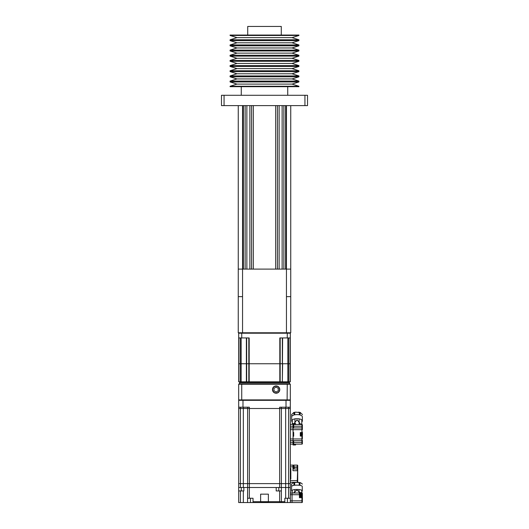 <?xml version="1.0" encoding="UTF-8"?>
<svg xmlns="http://www.w3.org/2000/svg" width="529" height="529" viewBox="0 0 529 529"><rect width="100%" height="100%" fill="white"/><g stroke="black" fill="none" stroke-linecap="round" stroke-linejoin="round"><path stroke-width="0.79" d="M285.587 105.615L285.587 269.102L290.745 269.102L290.752 332.781L238.248 332.781L238.255 269.102L249.88 269.102L249.873 105.615L304.942 105.615L304.942 95.286L307.521 95.286L307.521 105.615L304.942 105.615M253.318 105.615L253.318 269.102L285.581 269.102M224.058 105.615L221.479 105.615L221.479 95.286L224.058 95.286L224.058 105.615L249.873 105.615M251.592 105.615L251.592 269.102M275.682 105.615L275.682 269.102M277.408 105.615L277.408 269.102M279.133 105.615L279.133 269.102M282.136 105.615L282.136 269.102M283.861 105.615L283.861 269.102M290.745 105.615L290.745 269.102M238.255 105.615L238.255 296.637L242.56 296.637L242.553 332.781M243.419 105.615L243.419 269.102M245.139 105.615L245.139 269.102M246.864 105.615L246.864 269.102M224.058 95.286L304.942 95.286M253.312 269.102L249.88 269.102M286.447 332.781L286.447 296.637L290.752 296.637M300.981 435.651L300.551 435.651M300.551 432.98L300.981 433L300.551 433M292.246 421.917A5.336 2.255 -0 0 1 291.691 420.919A5.336 2.255 -0 0 1 297.027 418.664A5.336 2.255 -0 0 1 302.363 420.919A5.336 2.255 -0 0 1 301.808 421.917M302.363 420.919L302.343 416.68A5.336 2.255 180 0 0 300.055 415.007L300.055 412.666L302.343 414.346A5.336 2.255 -0 0 1 302.363 414.524A5.336 2.255 -0 0 1 302.343 414.703M299.315 412.488L299.315 414.829A5.336 2.255 180 0 0 297.027 414.61A5.336 2.255 180 0 0 294.739 414.829L294.739 412.488L295.374 412.137L299.315 412.488A5.336 2.255 -0 0 1 300.055 412.666L300.743 412.779M293.311 412.779L293.998 412.666L293.998 415.007A5.336 2.255 180 0 0 291.71 416.68L291.691 414.524A5.336 2.255 -0 0 1 291.71 414.346L293.998 412.666A5.336 2.255 0 0 1 294.739 412.488M299.116 412.256L300.122 412.527M238.685 487.493L238.685 483.618L243.333 483.618L243.333 408.5L249.357 408.5L247.632 408.5L247.632 487.493L279.643 487.493L279.643 408.5L249.357 408.5L281.368 408.5L279.643 408.5L279.643 407.211L286.01 407.211L286.01 400.327L238.685 400.327L238.685 408.5L243.333 408.5L238.685 408.5L238.685 483.618L290.315 483.618L290.315 487.493L288.596 487.493L290.315 487.493L290.315 502.55L238.685 502.55L238.685 487.493L243.333 487.493L243.333 483.618L290.315 483.618L290.315 438.964L290.315 440.683L293.066 440.683L293.066 444.122L290.315 444.122M243.333 407.211L243.333 408.5L247.632 408.5L247.632 487.493L243.333 487.493M286.01 400.327L290.315 400.327L290.315 408.5L288.596 408.5L290.315 408.5L290.315 438.964L293.066 438.964L293.066 440.683L301.933 440.683A0.43 0.43 0 0 0 302.363 440.254L302.363 443.692L302.363 442.403L301.933 442.403L301.933 444.122A0.43 0.43 0 0 0 302.363 443.692M288.596 407.211L288.596 408.5L285.667 408.5L288.596 408.5L288.596 487.493L285.667 487.493L288.596 487.493L288.596 498.245L290.315 498.245M281.368 407.211L281.368 408.5L285.667 408.5L285.667 487.493L281.368 487.493L281.368 408.5L285.667 408.5L285.667 407.211M299.692 493.689L300.122 493.689M300.122 496.354L299.692 496.334M299.692 496.354L300.122 496.334M279.643 487.493L281.368 487.493M300.465 493.517L300.122 493.517L300.122 496.526L300.465 496.526L300.465 493.517L301.325 494.41L300.809 493.603M301.312 495.237L300.809 494.807L301.325 494.41M301.325 495.627L300.809 496.44L301.325 495.627M301.325 495.237L301.325 495.666M301.325 494.807L301.325 494.377M281.368 490.932L281.395 487.493L285.667 487.493L285.667 498.245L284.847 498.245L284.847 501.69L281.368 501.69L281.368 490.932L276.204 490.932L276.204 487.493L243.849 487.493L243.849 490.932L238.685 490.932M253.034 502.55L253.034 498.245L247.632 498.245L247.632 487.493L247.559 502.55M260.625 502.55L260.625 494.159L268.375 494.159L268.375 502.55M285.667 498.245L288.596 498.245M290.315 493.002L301.914 493.002A0.43 0.43 175 0 1 302.363 493.431L302.363 502.12A0.43 0.43 0 0 1 301.933 502.55L290.315 502.55M284.847 502.51L284.847 501.69M301.933 502.55L301.933 497.69L299.434 497.69L299.434 494.721L292.034 494.721L292.034 493.002L292.034 500.831L292.034 494.721L290.315 494.721M292.034 502.55L292.034 500.831L292.034 502.55M253.034 501.69L281.368 501.69A0.86 0.86 0 0 1 280.502 502.55M260.625 502.12L268.375 502.12M290.315 424.503L295.566 424.119L295.566 424.542L293.066 424.503L293.066 440.683M300.816 423.967L301.16 424.503L301.933 424.503L301.933 427.948L290.315 427.948L290.315 429.667L293.066 429.667L293.066 432.378L293.668 432.378L293.668 436.253L293.066 436.253L293.066 438.964L302.363 438.964L302.363 432.12A0.43 0.43 0 0 0 302.363 432.12L301.933 432.55A0.43 0.43 0 0 0 301.947 432.55M300.293 435.995L300.293 432.636M238.685 407.211L249.357 407.211L249.357 498.245M247.632 407.211L247.632 408.5M286.01 407.211L290.315 407.211M293.668 433.456L293.066 433.456M293.668 435.175L293.066 435.175M301.325 432.808L300.981 432.808L300.981 435.823L301.325 435.823L301.325 432.808L302.191 433.707L301.675 432.894M301.887 434.097L302.191 433.668M302.191 433.707L302.152 434.097M302.191 434.957L301.675 435.731L302.191 434.924L301.841 434.527M301.675 435.731L301.675 434.527M292.16 491.454A5.336 1.382 -0 0 1 291.605 490.839A5.336 1.382 -0 0 1 296.941 489.457A5.336 1.382 -0 0 1 302.277 490.839A5.336 1.382 -0 0 1 301.722 491.454M302.277 490.839L302.257 486.402A5.336 1.382 180 0 0 299.969 485.377L299.969 482.884L300.657 482.779L302.257 483.909A5.336 1.382 -0 0 1 302.277 484.022A5.336 1.382 -0 0 1 302.257 484.134M297.853 482.362L299.229 482.772L299.229 485.272A5.336 1.382 180 0 0 296.941 485.133A5.336 1.382 180 0 0 294.653 485.272L294.653 482.772L296.028 482.362L300.353 482.666M293.225 482.779L293.912 482.884L293.912 485.377A5.336 1.382 180 0 0 291.624 486.402L291.605 484.022A5.336 1.382 -0 0 1 291.624 483.909L293.225 482.779L293.912 482.884A5.336 1.382 -0 0 1 294.653 482.772M293.522 482.666L296.028 482.362M299.229 482.772A5.336 1.382 -0 0 1 299.969 482.884L300.657 482.779M293.707 482.653L295.175 482.422M298.706 482.422L300.174 482.653M290.315 468.39L290.831 468.39L290.831 479.056L290.315 479.056M290.315 482.329L297.285 482.329A0.43 0.43 0.2 0 0 297.715 481.899L297.715 467.272L297.285 480.61L290.315 480.61M290.315 478.884L290.831 478.884M294.322 467.107L297.285 466.843L297.285 465.117L292.98 465.117L292.98 470.711L297.285 470.711L297.285 468.992L292.98 468.992M290.315 468.562L290.831 468.562M292.98 465.117L290.315 465.117M297.285 465.117A0.43 0.43 0 0 1 297.715 465.546L297.715 466.843L297.715 465.546M294.25 467.272L297.285 467.272L297.715 466.843L297.285 467.272L297.285 468.992A0.43 0.43 0 0 1 297.715 469.421M297.285 482.329L297.285 480.61L297.715 480.61L297.715 481.899M299.434 496.698L299.434 493.345M302.363 428.378A0.43 0.43 0 0 0 301.933 427.948L301.933 429.667L302.363 429.667L302.363 424.932A0.43 0.43 0 0 0 301.933 424.503L301.828 424.503M302.449 433.139L302.449 435.01M302.363 436.491A0.43 0.43 -179.9 0 1 302.363 436.511L301.933 436.081A0.43 0.43 -179.9 0 1 301.947 436.081M301.933 435.559L301.933 436.081L300.293 436.081L300.293 432.55L301.933 432.55L301.933 433.072M301.933 436.081L301.933 442.403L293.668 442.403L293.668 440.683M293.668 442.403L293.668 444.089L295.566 444.089L295.566 444.512L293.066 444.512L293.668 444.089M295.566 444.122L301.933 444.122M295.566 424.503L301.933 424.503L301.808 424.132L302.085 424.536L301.523 424.013M293.668 424.542L293.668 426.229L302.363 426.229M293.668 427.948L293.668 426.229M293.066 427.948L293.066 429.667L301.933 429.667L301.933 432.55M293.066 444.512L293.066 444.982L295.566 444.982L295.566 444.512M295.566 424.119L295.566 423.643L293.066 423.643L293.066 424.119M299.11 418.842L299.11 424.238L301.16 424.503M292.246 419.914L292.246 423.557L294.944 423.643L294.944 418.842M299.11 424.238L301.523 424.139M293.668 425.025L293.066 425.025M293.066 424.503L293.668 424.503L293.066 424.503M292.246 423.557L293.668 424.073L293.238 423.643C292.034 423.643 292.034 423.643 293.238 423.643L293.172 423.577M294.164 423.392L297.027 419.755L300.022 423.352M299.434 494.721L299.209 493.002M302.363 497.69L301.933 497.69L301.933 496.83A0.43 0.43 1 0 1 302.363 497.26L302.449 498.192M294.858 493.002L294.858 489.57M301.821 493.002L302.185 493.028L301.517 492.539L301.933 493.002L301.933 496.83L299.434 496.83M299.712 493.002L299.024 492.671L301.517 492.598M299.024 489.57L299.024 492.671M294.012 492.314L296.941 490.099L299.864 492.314M294.25 468.026L293.754 468.992L293.754 465.546L292.98 465.546M294.322 466.849L294.25 466.518L294.322 466.849M272.673 389.569A3.445 3.445 0 0 1 276.118 386.13A3.445 3.445 0 0 1 279.557 389.569A3.445 3.445 0 0 1 276.118 393.014A3.445 3.445 0 0 1 272.673 389.569M273.962 390.812L273.962 388.326L276.118 387.089L278.267 388.326L278.267 390.812L276.118 392.055L273.962 390.812M287.849 337.938L287.849 363.754L288.768 363.754L282.618 363.754L287.849 363.754L287.849 381.826L290.315 381.826L290.315 363.754L288.768 363.754L290.315 363.754L290.315 333.21L287.267 333.21L287.267 337.938L279.821 337.938L279.821 363.754L280.178 363.754L248.822 363.754L279.821 363.754L279.821 381.826L249.179 381.826L249.179 337.938L241.733 337.938L241.733 333.21L287.267 333.21L287.102 332.781M279.821 381.826L282.334 381.826L282.618 363.754L280.178 363.754L282.334 363.754L282.334 337.938M246.488 381.826L248.822 381.826L248.822 363.754L246.382 363.754L248.822 363.754L248.822 337.938M246.488 363.754L241.151 363.754L246.488 363.754M241.898 332.781L241.733 333.21L238.685 333.21L238.685 381.826L240.232 381.826L240.232 363.754L241.151 363.754L238.685 363.754L240.232 363.754L240.232 337.938M241.733 337.938L238.685 337.938M238.685 333.21L239.115 332.781M290.315 337.938L287.267 337.938M289.885 332.781L290.315 333.21M253.966 381.826L253.966 382.255L248.789 382.255L248.789 381.826M279.775 389.569A3.657 3.657 0 0 1 276.118 393.226A3.657 3.657 0 0 1 272.461 389.569A3.657 3.657 0 0 1 276.118 385.912A3.657 3.657 0 0 1 279.775 389.569M287.121 381.826L287.121 382.255L283.888 382.255L283.888 381.826M287.102 383.803L287.267 384.233L290.315 384.233L289.885 383.803L239.115 383.803L238.685 384.233L241.733 384.233L241.898 383.803M287.102 400.327L287.267 384.233L241.733 384.233L241.733 399.898L290.315 399.898L290.315 384.233M238.685 384.233L238.685 399.898L241.733 399.898L241.898 400.327M289.885 400.327L290.315 399.898M238.685 399.898L239.115 400.327M287.849 381.826L282.512 381.826M246.382 337.938L246.382 381.826L241.151 381.826L241.151 337.938M289.456 381.826L289.456 382.255L286.394 382.255M240.232 381.826L241.151 381.826M282.334 381.826L282.618 337.938M248.822 381.826L249.179 381.826M239.544 381.826L239.544 382.255L248.789 382.255M253.966 382.255L283.888 382.255M247.717 35.053L247.717 26.45L281.283 26.45L281.283 35.053M292.034 37.638L236.966 37.638L230.082 35.483L298.918 35.483L292.034 37.638L298.918 39.787L230.082 39.787L230.082 40.647L298.918 40.647L298.918 39.787M236.966 42.796L230.082 44.952L298.918 44.952L292.034 42.796L236.966 42.796L230.082 40.647M298.918 44.952L298.918 45.811L230.082 45.811L236.966 47.96L230.082 50.116L230.082 50.976L298.918 50.976L298.918 50.116L230.082 50.116M298.918 50.116L292.034 47.96L236.966 47.96M236.966 53.125L230.082 55.274L298.918 55.274L292.034 53.125L236.966 53.125L230.082 50.976M298.918 55.274L298.918 56.134L230.082 56.134L236.966 58.289L230.082 60.438L230.082 61.298L298.918 61.298L298.918 60.438L230.082 60.438M298.918 60.438L292.034 58.289L236.966 58.289M236.966 63.454L230.082 65.603L298.918 65.603L292.034 63.454L236.966 63.454L230.082 61.298M298.918 65.603L298.918 66.462L230.082 66.462L236.966 68.611L230.082 70.767L230.082 71.627L298.918 71.627L298.918 70.767L230.082 70.767M298.918 70.767L292.034 68.611L236.966 68.611M236.966 73.776L230.082 75.925L298.918 75.925L292.034 73.776L236.966 73.776L230.082 71.627M298.918 75.925L298.918 76.791L230.082 76.791L236.966 78.94L230.082 81.089L230.082 81.949L298.918 81.949L298.918 81.089L230.082 81.089M298.918 81.089L292.034 78.94L236.966 78.94M236.966 84.104L230.082 86.253L298.918 86.253L292.034 84.104L236.966 84.104L230.082 81.949M230.082 86.253L230.082 86.683L298.918 86.683L298.918 86.253M230.082 35.483L230.082 35.053L298.918 35.053L298.918 35.483M286.447 105.615L286.44 296.637M242.56 105.615L242.56 296.637M291.71 414.703A5.336 2.255 -0 0 1 291.691 414.524L291.691 420.919M294.931 412.256L293.932 412.527M240.404 407.211L240.404 487.493M241.27 487.493L241.27 490.932M243.333 502.55L243.333 490.932M279.643 502.55L279.643 490.932M278.783 487.493L278.783 490.932M240.404 502.55L240.404 490.932M250.448 498.245L250.448 502.55M290.315 500.831L302.363 500.831M287.426 502.55L287.426 498.245M290.315 426.229L293.066 426.229M293.066 442.403L290.315 442.403M242.99 400.327L242.99 407.211M291.624 484.134A5.336 1.382 -0 0 1 291.605 484.022L291.605 490.839M290.315 466.843L292.98 466.843M301.933 434.097L301.933 434.527M293.066 444.552L295.566 444.552M295.566 424.073L293.066 424.073M301.14 493.861L302.363 493.861M302.363 495.971L301.266 495.971M238.784 337.938L238.784 381.826M246.666 337.938L246.666 381.826M280.178 337.938L280.178 381.826M288.768 337.938L288.768 381.826M290.216 381.826L290.216 337.938M239.974 382.255L239.544 382.685L289.456 382.685L289.026 382.255M295.374 412.137L293.727 412.527M298.68 412.137L300.32 412.527M300.465 496.526L300.809 496.453M301.325 435.823L301.675 435.751M301.808 424.132L301.808 419.914M292.16 490.224L292.16 492.83M301.722 490.224L301.933 493.002M301.722 492.598L302.039 493.015M294.25 466.512L293.754 465.546M239.544 382.685L239.544 383.803M289.456 382.685L289.456 383.803M287.73 95.286L287.73 86.683M292.034 42.796L298.918 40.647M292.034 47.96L298.918 45.811M292.034 53.125L298.918 50.976M292.034 58.289L298.918 56.134M292.034 63.454L298.918 61.298M292.034 68.611L298.918 66.462M292.034 73.776L298.918 71.627M292.034 78.94L298.918 76.791M292.034 84.104L298.918 81.949M230.082 75.925L230.082 76.791M230.082 65.603L230.082 66.462M230.082 55.274L230.082 56.134M230.082 44.952L230.082 45.811M236.966 37.638L230.082 39.787M241.27 95.286L241.27 86.683"/></g></svg>
